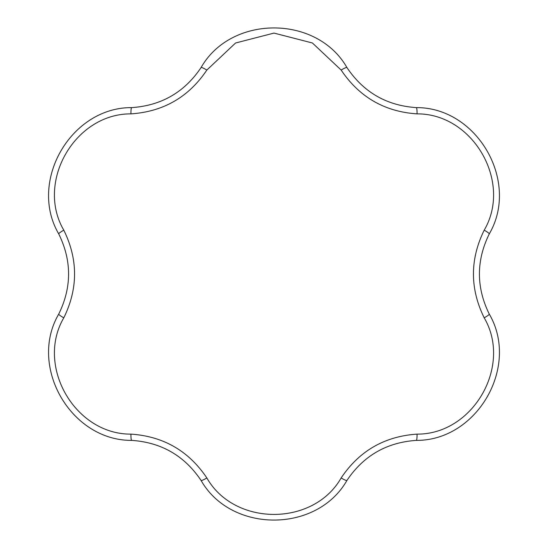 <?xml version="1.0" encoding="UTF-8"?>
<svg xmlns="http://www.w3.org/2000/svg" width="548" height="548" viewBox="0 0 548 548"><rect width="100%" height="100%" fill="white"/><g stroke="black" fill="none" stroke-linecap="round" stroke-linejoin="round"><path stroke-width="0.82" d="M206.849 477.945C234.503 526.566 313.483 526.573 341.151 477.945C359.269 450.935 384.566 436.331 417.049 434.126C472.979 434.489 512.476 366.091 484.199 317.819C469.862 288.618 469.862 259.41 484.199 230.181C512.476 181.922 472.993 113.518 417.049 113.874C384.593 111.689 359.296 97.078 341.151 70.055L312.408 42.984L274 33.086L235.585 42.991L206.849 70.055C188.731 97.064 163.434 111.669 130.951 113.874C75.021 113.511 35.524 181.909 63.801 230.181C78.138 259.382 78.138 288.591 63.801 317.819C35.524 366.078 75.008 434.482 130.951 434.126C163.407 436.311 188.704 450.922 206.849 477.945A7.398 0.98 147.7 0 1 201.075 480.459C184.477 455.744 161.345 442.387 131.664 440.387C70.877 440.729 28.051 366.523 58.739 314.073C71.85 287.344 71.85 260.629 58.739 233.928C28.051 181.457 70.898 107.264 131.664 107.614C161.365 105.6 184.505 92.242 201.075 67.541A7.398 0.98 32.3 0 1 206.849 70.055M130.951 113.874A7.398 0.98 -92.3 0 1 131.664 107.614M201.075 67.541C231.167 14.728 316.847 14.734 346.925 67.541A7.398 0.98 147.7 0 0 341.151 70.055M63.801 230.181A7.398 0.98 152.3 0 0 58.739 233.928M346.925 67.541C363.523 92.256 386.655 105.613 416.336 107.614C477.123 107.271 519.949 181.477 489.261 233.928C476.15 260.656 476.15 287.371 489.261 314.073A7.398 0.98 152.3 0 1 484.199 317.819M416.336 107.614A7.398 0.98 92.3 0 1 417.049 113.874M489.261 233.928A7.398 0.98 -152.3 0 0 484.199 230.181M130.951 434.126A7.398 0.98 92.3 0 0 131.664 440.387M63.801 317.819A7.398 0.98 -152.3 0 1 58.739 314.073M341.151 477.945A7.398 0.98 32.3 0 0 346.925 480.459C316.833 533.273 231.153 533.266 201.075 480.459M489.261 314.073C519.949 366.544 477.103 440.736 416.336 440.387A7.398 0.98 -92.3 0 0 417.049 434.126M416.336 440.387C386.635 442.4 363.495 455.758 346.925 480.459"/></g></svg>
